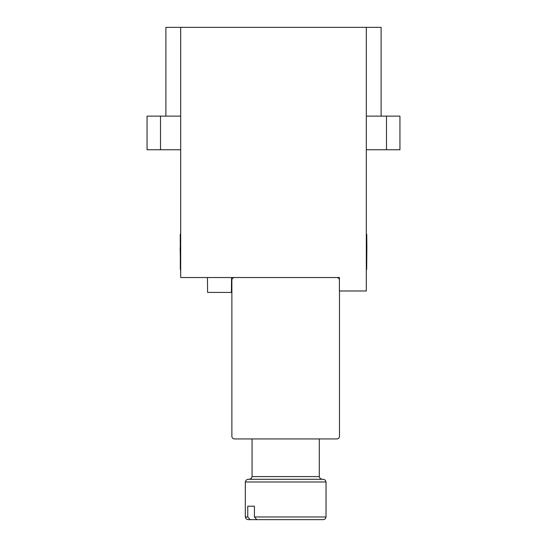 <?xml version="1.0" encoding="UTF-8"?>
<svg xmlns="http://www.w3.org/2000/svg" width="547" height="547" viewBox="0 0 547 547"><rect width="100%" height="100%" fill="white"/><g stroke="black" fill="none" stroke-linecap="round" stroke-linejoin="round"><path stroke-width="0.82" d="M381.109 116.128L381.109 27.35L366.312 27.35L366.312 290.983L339.407 290.983L339.407 277.534L207.593 277.534M339.407 277.534L180.688 277.534L180.688 27.35L366.312 27.35M160.51 116.128L160.51 149.755L147.061 149.755L147.061 116.128L180.688 116.128M366.312 116.128L399.939 116.128L399.939 149.755L386.49 149.755L386.49 116.128M165.891 116.128L165.891 27.35L180.688 27.35M160.51 149.755L180.688 149.755M366.312 149.755L386.49 149.755M366.675 269.486L366.866 247.764L366.312 247.764M231.552 277.534L231.422 292.419L207.587 292.419L207.457 277.534M366.866 247.764L366.75 234.232L366.312 234.232M180.688 247.764L180.134 247.764L180.688 271.832M180.688 234.232L180.25 234.232L180.325 269.486M339.482 290.983L339.482 436.253A2.687 2.687 0 0 1 336.795 438.947L234.567 438.947A2.687 2.687 0 0 1 231.873 436.253L231.873 280.228A2.687 2.687 0 0 1 234.567 277.534M336.795 277.534A2.687 2.687 0 0 1 339.407 279.606M245.323 481.989L246.102 480.102L248.017 479.295L323.339 479.295L325.26 480.102L326.033 481.989L245.323 481.989L245.323 516.963L247.764 516.963L250.136 519.65L248.017 519.65L256.789 519.65L254.417 516.963L326.033 516.963L325.26 518.85L323.339 519.65L256.789 519.65M245.323 516.963L246.102 518.85L248.017 519.65L275.688 519.65M288.194 519.65L303.995 519.65M276.173 519.65L283.496 519.65M247.764 516.963L247.764 506.201L254.417 506.201L254.417 516.963M321.219 519.65L323.339 519.65L321.219 519.65M247.764 506.201L254.417 506.201M289.021 519.65L295.182 519.65M252.051 438.947L252.051 476.608L319.304 476.608L320.077 478.495L321.998 479.295L320.077 478.495L319.304 476.608L319.304 438.947M252.051 476.608L251.278 478.495L249.364 479.295M326.033 516.963L325.26 518.85L323.339 519.65L325.26 518.85L326.033 516.963L326.033 481.989L325.26 480.102L323.339 479.295"/></g></svg>
